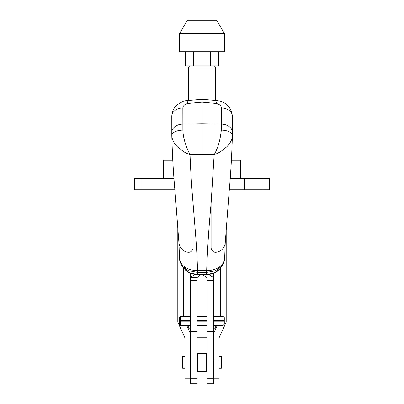 <?xml version="1.0" encoding="UTF-8"?>
<svg xmlns="http://www.w3.org/2000/svg" width="404" height="404" viewBox="0 0 404 404"><rect width="100%" height="100%" fill="white"/><g stroke="black" fill="none" stroke-linecap="round" stroke-linejoin="round"><path stroke-width="0.61" d="M188.562 100.298L188.562 67.024L189.688 65.897M215.438 100.273L215.438 67.024L188.562 67.024M214.312 65.897L215.438 67.024M228.351 200.995L230.139 200.995L230.139 189.739M175.821 200.995L173.861 200.995L173.861 189.739M183.426 316.443L183.426 267.524M190.521 360.828L184.891 360.828L184.891 337.754L177.8 322.155L177.8 225.306M186.714 325.447L190.521 333.815M177.8 312.544L177.8 313.868M177.8 309.525L177.8 312.757M177.8 300.339L177.8 298.415M177.8 302.354L177.8 303.061M177.8 241.547L177.8 242.43M177.8 240.794L177.8 241.183L177.8 240.794M177.8 296.193L177.8 296.9M184.891 360.828L184.891 378.841L190.521 378.841M213.479 378.841L219.109 378.841L219.109 337.754L226.2 322.155L226.2 227.619M220.574 316.443L220.574 267.741M213.479 333.815L217.286 325.447M196.99 337.764L206.999 337.764M231.406 160.252L240.34 160.252L240.34 178.487L230.184 178.487L269.534 178.487L269.534 189.739L229.29 189.739M172.766 160.252L163.66 160.252L163.66 178.487M222.796 33.709L179.487 33.709L179.487 51.717L224.513 51.717L224.513 33.709L222.796 33.709M224.513 33.709L216.635 20.2L187.365 20.2L179.487 33.709M218.635 51.717L218.635 65.897L185.365 65.897L185.365 51.717M210.317 65.897L210.317 51.717M193.683 51.717L193.683 65.897M208.843 274.558L213.479 277.644L213.479 383.8L206.999 383.8L206.999 277.644L202.611 274.73M213.479 331.75L206.999 331.75M213.479 277.644L213.479 273.427M196.99 378.301L190.521 378.301L190.521 383.8L196.99 383.8L196.99 277.644L200.778 274.725M196.99 331.75L190.521 331.75L190.521 277.644L196.99 277.644M190.521 378.301L190.521 331.75M194.627 274.468L190.521 277.644L190.521 273.362M206.56 371.412L206.56 353.399L197.556 353.399L197.556 371.412L206.56 371.412L206.999 370.973M219.109 368.261L221.362 368.261L221.362 356.55L219.109 356.55M184.891 356.55L182.638 356.55L182.638 368.261L184.891 368.261M213.479 328.154L215.731 328.154L215.731 325.447M188.269 325.447L188.269 328.154L190.521 328.154M213.479 320.72L223.159 320.72L223.159 316.443L213.479 316.443M206.999 316.443L196.99 316.443M190.521 316.443L180.391 316.443L180.391 320.72L190.521 320.72M196.99 320.72L206.999 320.72M223.159 316.443L224.286 317.569L224.286 324.321L223.159 325.447L213.479 325.447M206.999 325.447L196.99 325.447M190.521 325.447L180.391 325.447L179.265 324.321L179.265 321.17L180.391 321.17L180.391 325.447M190.521 321.17L179.265 321.17L179.265 320.72L180.391 320.72M179.265 320.72L179.265 317.569L180.391 316.443M223.159 325.447L223.159 321.17L213.479 321.17M206.999 321.17L196.99 321.17M224.286 321.17L223.159 321.17M223.159 320.72L224.286 320.72M186.315 100.662A11.256 1.798 80.2 0 1 188.042 103.439C184.79 104.156 183.062 105.661 182.845 107.954A11.256 8.312 180 0 0 171.786 116.266C171.907 111.772 173.649 108.02 177.008 105.01C181.366 102 184.471 100.551 186.315 100.662L202.086 99.207L202.086 154.535L214.145 154.707C217.115 153.464 216.872 153.783 220.892 151.419L226.765 146.788C230.401 143.102 232.27 139.35 232.371 135.542L232.381 132.532A11.256 8.312 0 0 0 232.381 132.416L232.371 135.481A11.256 5.313 0.3 0 1 232.371 135.542L232.371 135.481A11.256 5.313 0.3 0 0 221.296 130.103C220.296 139.981 217.913 148.182 214.145 154.707L211.09 203.586L211.09 248.112C212.171 252.439 215.175 253.389 220.094 250.96C223.24 248.96 224.952 246.122 225.245 242.44M232.381 116.382A11.256 8.312 180 0 0 232.381 116.266L232.381 116.266A11.256 8.312 180 0 0 221.321 107.954L221.321 124.099A11.256 8.312 0 0 1 232.381 132.416L232.381 116.266C231.295 107.489 226.452 102.288 217.857 100.662L217.857 100.662A11.256 1.798 99.8 0 0 216.13 103.439C219.377 104.156 221.109 105.661 221.321 107.954M211.09 203.586C208.888 226.846 207.414 249.187 206.666 270.614C211.822 270.523 216.064 269.306 219.392 266.958C222.352 265.206 224.811 260.994 224.664 258.015M202.086 154.535L190.026 154.707C190.648 171.109 191.668 187.4 193.082 203.586L195.839 237.784C196.728 250.066 197.258 259.913 197.506 270.614L206.666 270.614L206.641 272.442L215.216 270.887L221.67 266.342L219.367 269.276M179.507 258.196L179.593 259.434C179.371 260.565 181.553 265.67 182.487 266.327L184.825 269.301L189.532 272.836L197.531 274.523L206.661 274.7L212.196 273.867C214.731 272.715 215.271 273.478 219.337 269.306L214.266 272.993L206.641 274.523L206.641 272.442L197.531 272.442L188.39 270.65L182.502 266.342M182.845 107.954L182.876 130.103C183.032 138.219 186.481 147.915 190.026 154.707C187.269 153.581 186.855 153.55 183.275 151.419L177.406 146.788C173.765 143.102 171.897 139.35 171.801 135.542L171.791 132.532A11.256 8.312 -0 0 1 171.791 132.416A11.256 8.312 -0 0 1 182.85 124.099L202.086 123.836L221.321 124.099L221.296 130.103M182.876 130.103A11.256 5.313 179.7 0 0 171.801 135.481L171.786 116.266A11.256 8.312 180 0 0 171.791 116.382M193.082 203.586L193.082 248.112C192.006 252.429 189.001 253.379 184.078 250.96C180.911 248.864 179.194 246.026 178.927 242.44M179.507 258.015C179.361 260.994 181.82 265.206 184.779 266.958C188.107 269.306 192.349 270.523 197.506 270.614L197.506 274.7L206.661 274.7M171.801 135.714L171.801 135.542A11.256 5.313 179.7 0 1 171.801 135.481L171.801 135.714C172.331 155.257 173.417 174.008 175.063 191.966L178.937 242.86L179.507 258.176M174.876 189.739L134.466 189.739L134.466 178.487L173.988 178.487M244.541 189.739L244.541 178.487M165.115 189.739L165.115 178.487M219.109 360.828L213.479 360.828M213.479 280.618L206.999 280.618M213.479 378.301L206.999 378.301M190.521 280.618L196.99 280.618M232.366 135.714C231.835 155.252 230.75 173.998 229.108 191.951L225.235 242.86L224.664 258.176M216.13 103.439L202.086 102.151L188.042 103.439M262.943 189.739L262.943 178.487M141.057 189.739L141.057 178.487M196.935 338.062L207.065 338.062M196.99 370.847L197.556 371.412M196.99 353.965L197.556 353.399M206.999 353.838L206.56 353.399M224.664 258.196L224.579 259.434C224.801 260.565 222.619 265.67 221.685 266.327L221.685 266.327M202.086 99.207L217.857 100.662M197.506 274.7L192.001 273.877C190.072 273.548 186.239 271.266 184.82 269.301"/></g></svg>
